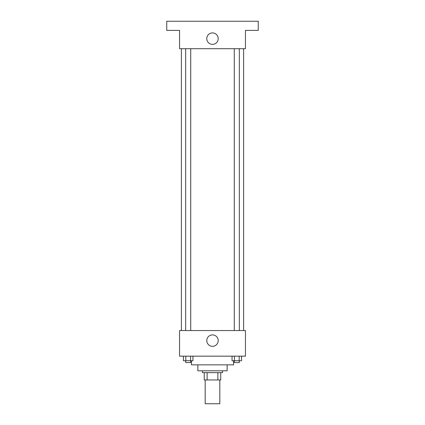 <?xml version="1.0" encoding="UTF-8"?>
<svg xmlns="http://www.w3.org/2000/svg" width="425" height="425" viewBox="0 0 425 425"><rect width="100%" height="100%" fill="white"/><g stroke="black" fill="none" stroke-linecap="round" stroke-linejoin="round"><path stroke-width="0.64" d="M205.179 379.961L205.179 403.75L219.821 403.75L219.821 379.961M217.871 372.64L217.871 379.961L204.266 379.961L204.266 372.64M217.871 379.961L220.734 379.961L220.734 372.64L220.734 379.961M222.567 370.807L222.567 372.64L202.433 372.64L202.433 370.807M207.129 372.64L207.129 379.961M227.141 364.857L227.141 370.807L197.859 370.807L197.859 364.857M233.548 360.74L233.548 364.857L191.452 364.857L191.452 360.74M245.443 356.166L179.557 356.166L179.557 330.544L245.443 330.544L245.443 356.166M218.222 340.611A5.722 5.722 0 0 1 209.642 345.562A5.722 5.722 0 0 1 209.642 335.66A5.722 5.722 0 0 1 218.222 340.611M243.61 48.7L243.61 330.544M234.281 330.544L234.281 48.7M190.719 48.7L190.719 330.544M245.443 48.7L179.557 48.7L179.557 30.398L166.749 30.398L166.749 21.25L258.251 21.25L258.251 30.398L245.443 30.398L245.443 48.7M218.222 38.638A5.722 5.722 0 0 1 209.642 43.589A5.722 5.722 0 0 1 209.642 33.681A5.722 5.722 0 0 1 218.222 38.638M241.559 356.166L241.559 360.74L232.05 360.74L232.05 356.166M239.179 356.166L239.179 360.74M234.425 356.166L234.425 360.74M239.328 360.74L239.328 362.573L234.281 362.573L234.281 360.74M192.95 356.166L192.95 360.74L183.441 360.74L183.441 356.166M190.575 356.166L190.575 360.74M185.821 356.166L185.821 360.74M190.719 360.74L190.719 362.573L185.672 362.573L185.672 360.74M181.39 48.7L181.39 330.544M239.328 330.544L239.328 48.7M185.672 48.7L185.672 330.544"/></g></svg>
